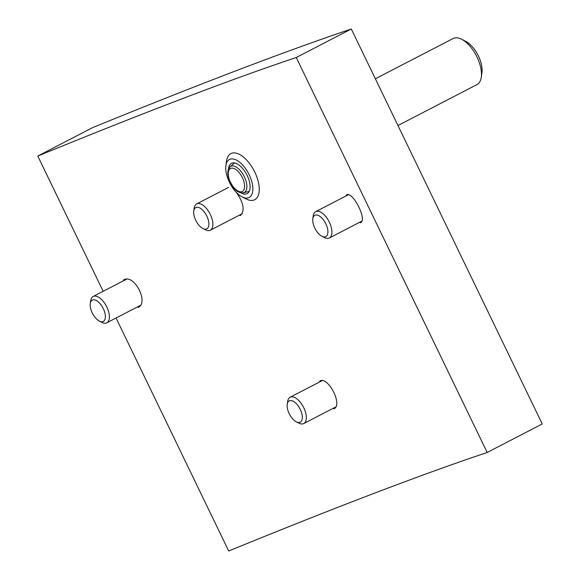 <?xml version="1.0" encoding="UTF-8"?>
<svg xmlns="http://www.w3.org/2000/svg" width="580" height="580" viewBox="0 0 580 580"><rect width="100%" height="100%" fill="white"/><g stroke="black" fill="none" stroke-linecap="round" stroke-linejoin="round"><path stroke-width="0.87" d="M37.765 156.042A1853.216 90.531 -25.8 0 1 296.25 57.514L351.299 29A1923.643 93.967 -25.8 0 0 92.822 127.528L37.765 156.042L103.16 291.305M351.299 29L542.235 423.958L487.178 452.473A1853.216 90.531 -25.8 0 0 228.701 551L116.065 318.014M296.25 57.514L487.178 452.473M346.369 194.938C352.567 190.566 367.626 220.095 360.506 222.676L360.209 222.807M123.656 279.857L124.142 279.632C134.618 274.282 149.053 302.89 138.156 307.407M236.263 192.335C243.6 202.703 245.028 210.395 240.54 215.412L240.149 215.593M319.674 381.082C327.946 375.724 343.135 405.028 333.993 408.726L333.601 408.9M321.914 236.27L324.488 237.582A14.826 7.293 -117.4 0 0 328.962 238.155A14.826 7.293 -117.4 0 0 329.339 237.988A14.826 7.293 -117.4 0 0 328.99 221.466A14.826 7.293 -117.4 0 0 315.701 211.656A14.826 7.293 -117.4 0 0 313.236 215.854L312.816 218.711A11.984 5.894 -117.4 0 0 321.914 236.27A11.984 5.894 -117.4 0 0 325.532 236.734A11.984 5.894 -117.4 0 0 323.879 220.494A11.984 5.894 -117.4 0 0 312.816 218.711M99.383 321.095L101.957 322.4A14.826 7.293 -117.4 0 0 106.807 322.806A14.826 7.293 -117.4 0 0 106.647 306.661A14.826 7.293 -117.4 0 0 93.54 296.315A14.826 7.293 -117.4 0 0 93.17 296.481A14.826 7.293 -117.4 0 0 90.705 300.679L90.284 303.536A11.984 5.894 -117.4 0 0 99.383 321.095A11.984 5.894 -117.4 0 0 104.516 311.649A11.984 5.894 -117.4 0 0 92.582 300.005A11.984 5.894 -117.4 0 0 90.284 303.536M296.337 421.841L298.91 423.146A14.826 7.293 -117.4 0 0 303.76 423.552A14.826 7.293 -117.4 0 0 303.412 407.037A14.826 7.293 -117.4 0 0 290.123 397.227A14.826 7.293 -117.4 0 0 287.658 401.425L287.238 404.282A11.984 5.894 -117.4 0 0 289.21 413.641A11.984 5.894 -117.4 0 0 296.337 421.841A11.984 5.894 -117.4 0 0 302.31 416.541A11.984 5.894 -117.4 0 0 295.017 402.455A11.984 5.894 -117.4 0 0 287.238 404.282M202.884 228.527L205.458 229.832A14.826 7.293 -117.4 0 0 210.308 230.238A14.826 7.293 -117.4 0 0 209.96 213.723A14.826 7.293 -117.4 0 0 196.671 203.913A14.826 7.293 -117.4 0 0 194.206 208.111L193.785 210.968A11.984 5.894 -117.4 0 0 195.757 220.327A11.984 5.894 -117.4 0 0 202.884 228.527A11.984 5.894 -117.4 0 0 208.858 223.227A11.984 5.894 -117.4 0 0 201.564 209.141A11.984 5.894 -117.4 0 0 193.785 210.968M228.52 169.012A17.052 8.388 62.6 0 1 231.449 163.35A17.052 8.388 62.6 0 1 231.877 163.161A17.052 8.388 62.6 0 1 246.957 175.059A17.052 8.388 62.6 0 1 247.131 193.633A17.052 8.388 62.6 0 1 240.823 192.756M375.369 78.786L453.089 38.534A25.948 12.76 62.6 0 1 453.741 38.236A25.948 12.76 62.6 0 1 461.571 39.244L465.697 41.34A21.395 10.527 62.6 0 1 481.936 72.696L481.269 77.263A25.948 12.76 62.6 0 1 476.956 84.608L397.96 125.526M229.992 159.254A21.395 10.527 62.6 0 1 251.307 180.032A21.395 10.527 62.6 0 1 242.136 196.903A21.395 10.527 62.6 0 1 225.895 165.547A21.395 10.527 62.6 0 1 229.992 159.254M225.895 165.547L226.562 160.979A25.948 12.76 62.6 0 1 230.876 153.635A25.948 12.76 62.6 0 1 231.529 153.338A25.948 12.76 62.6 0 1 254.468 171.448A25.948 12.76 62.6 0 1 254.743 199.708A25.948 12.76 62.6 0 1 246.254 198.998L242.136 196.903M461.571 39.244A25.948 12.76 62.6 0 1 481.269 77.263M243.513 192.763C240.156 193.075 233.841 192.669 228.317 176.98C227.266 172.688 227.853 169.295 230.071 166.815A14.717 7.243 62.6 0 1 231.159 166.155A14.717 7.243 62.6 0 1 244.564 177.226A14.717 7.243 62.6 0 1 243.513 192.763L249.212 191.386M230.818 168.367A12.905 6.351 62.6 0 1 244.398 183.809A12.905 6.351 62.6 0 1 234.066 187.746A12.905 6.351 62.6 0 1 230.818 168.367M348.283 194.779L315.701 211.656M361.739 221.205L329.339 237.988M126.527 279.197L93.17 296.481M140.324 305.45L106.807 322.806M322.067 380.676L290.123 397.227M335.697 407.015L303.76 423.552M228.614 187.362L196.671 203.913M242.244 213.701L210.308 230.238M230.071 166.815L234.48 162.951"/></g></svg>

